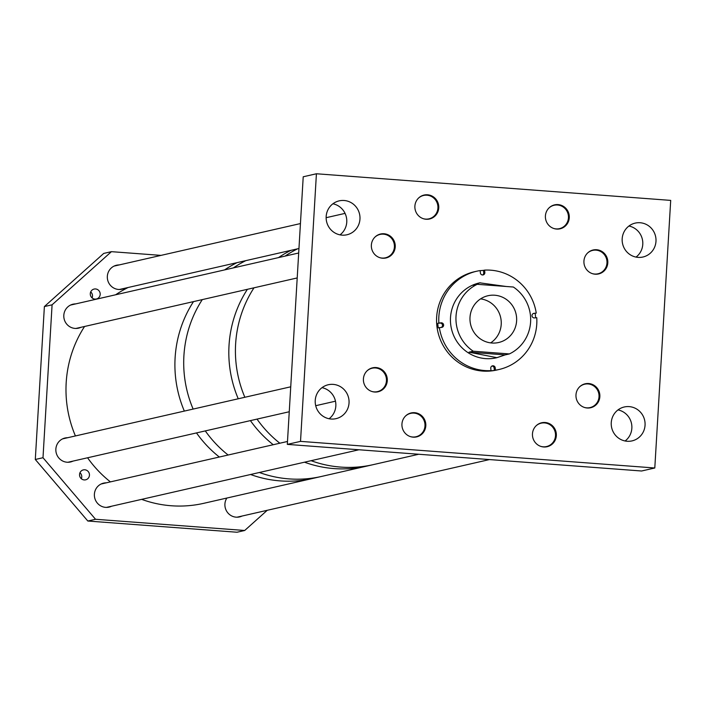 <?xml version="1.0" encoding="UTF-8"?>
<svg xmlns="http://www.w3.org/2000/svg" width="706" height="706" viewBox="0 0 706 706"><rect width="100%" height="100%" fill="white"/><g stroke="black" fill="none" stroke-linecap="round" stroke-linejoin="round"><path stroke-width="1.06" d="M545.411 215.93A12.284 11.94 77.1 0 0 560.079 228.806A12.284 11.94 77.1 0 0 569.274 217.722A12.284 11.94 77.1 0 0 554.616 204.855A12.284 11.94 77.1 0 0 545.411 215.93M414.89 206.126A12.284 11.94 77.1 0 0 429.557 218.992A12.284 11.94 77.1 0 0 438.753 207.917A12.284 11.94 77.1 0 0 424.085 195.05A12.284 11.94 77.1 0 0 414.89 206.126M371.365 245.097A12.284 11.94 77.1 0 0 386.032 257.964A12.284 11.94 77.1 0 0 395.236 246.888A12.284 11.94 77.1 0 0 380.569 234.013A12.284 11.94 77.1 0 0 371.365 245.097M583.933 261.07A12.284 11.94 77.1 0 0 598.6 273.937A12.284 11.94 77.1 0 0 607.804 262.861A12.284 11.94 77.1 0 0 593.137 249.986A12.284 11.94 77.1 0 0 583.933 261.07M532.465 433.837A12.284 11.94 77.1 0 0 547.132 446.713A12.284 11.94 77.1 0 0 556.337 435.628A12.284 11.94 77.1 0 0 541.67 422.762A12.284 11.94 77.1 0 0 532.465 433.837M401.943 424.032A12.284 11.94 77.1 0 0 416.611 436.899A12.284 11.94 77.1 0 0 425.806 425.824A12.284 11.94 77.1 0 0 411.139 412.948A12.284 11.94 77.1 0 0 401.943 424.032M575.981 394.866A12.284 11.94 77.1 0 0 590.648 407.741A12.284 11.94 77.1 0 0 599.853 396.666A12.284 11.94 77.1 0 0 585.186 383.79A12.284 11.94 77.1 0 0 575.981 394.866M363.413 378.893A12.284 11.94 77.1 0 0 378.081 391.768A12.284 11.94 77.1 0 0 387.285 380.693A12.284 11.94 77.1 0 0 372.618 367.817A12.284 11.94 77.1 0 0 363.413 378.893M611.255 422.673A17.394 16.909 77.1 0 0 632.02 440.897A17.394 16.909 77.1 0 0 645.055 425.206A17.394 16.909 77.1 0 0 624.28 406.983A17.394 16.909 77.1 0 0 611.255 422.673M625.101 440.985A17.394 16.909 77.1 0 0 631.852 428.224A17.394 16.909 77.1 0 0 618.006 409.912M622.18 238.787A17.394 16.909 77.1 0 0 642.945 257.01A17.394 16.909 77.1 0 0 655.98 241.328A17.394 16.909 77.1 0 0 635.206 223.105A17.394 16.909 77.1 0 0 622.18 238.787M636.027 257.099A17.394 16.909 77.1 0 0 642.778 244.338A17.394 16.909 77.1 0 0 628.931 226.026M315.238 400.426A17.394 16.909 77.1 0 0 336.012 418.658A17.394 16.909 77.1 0 0 349.038 402.967A17.394 16.909 77.1 0 0 328.272 384.744A17.394 16.909 77.1 0 0 315.238 400.426M329.084 418.746A17.394 16.909 77.1 0 0 335.835 405.976A17.394 16.909 77.1 0 0 321.998 387.665M326.163 216.548A17.394 16.909 77.1 0 0 346.937 234.771A17.394 16.909 77.1 0 0 359.963 219.089A17.394 16.909 77.1 0 0 339.198 200.857A17.394 16.909 77.1 0 0 326.163 216.548M340.01 234.86A17.394 16.909 77.1 0 0 346.761 222.099A17.394 16.909 77.1 0 0 332.923 203.787M287.316 444.383L303.218 176.782L316.42 173.764L670.7 200.389L654.797 467.99L641.604 470.999L287.316 444.383L300.518 441.374L654.797 467.99M316.42 173.764L300.518 441.374M297.553 248.83A115.149 111.927 77.1 0 0 285.083 256.101A115.149 111.927 77.1 0 1 297.553 248.83M254.001 287.81A115.149 111.927 77.1 0 0 244.85 397.275A115.149 111.927 77.1 0 1 235.68 343.098A115.149 111.927 77.1 0 1 254.001 287.81M257.01 419.108A115.149 111.927 77.1 0 0 279.841 443.218A115.149 111.927 77.1 0 1 257.01 419.108M418.729 454.258L373.121 464.663A115.149 111.927 77.1 0 1 311.09 460.691A115.149 111.927 77.1 0 0 361.631 466.648A115.149 111.927 77.1 0 0 373.121 464.663L203.69 503.334A115.149 111.927 77.1 0 1 141.659 499.363M236.678 394.901A115.149 111.927 77.1 0 0 238.249 398.784A115.149 111.927 77.1 0 1 229.079 344.607A115.149 111.927 77.1 0 1 247.4 289.31A115.149 111.927 77.1 0 0 236.678 394.901M250.409 420.608A115.149 111.927 77.1 0 0 273.24 444.718A115.149 111.927 77.1 0 1 250.409 420.608M304.489 462.192A115.149 111.927 77.1 0 0 366.529 466.172A115.149 111.927 77.1 0 1 304.489 462.192M191.564 405.2A115.149 111.927 77.1 0 0 193.135 409.074A115.149 111.927 77.1 0 1 184.01 354.253A115.149 111.927 77.1 0 1 202.287 299.609A115.149 111.927 77.1 0 0 191.564 405.2M205.296 430.907A115.149 111.927 77.1 0 0 228.126 455.017A115.149 111.927 77.1 0 1 205.296 430.907M259.376 472.49A115.149 111.927 77.1 0 0 321.406 476.471A115.149 111.927 77.1 0 1 259.376 472.49M290.96 250.33A115.149 111.927 77.1 0 0 278.482 257.611A115.149 111.927 77.1 0 1 290.96 250.33M245.838 260.629A115.149 111.927 77.1 0 0 233.368 267.909A115.149 111.927 77.1 0 1 245.838 260.629M237.04 262.641A115.149 111.927 77.1 0 0 224.561 269.913A115.149 111.927 77.1 0 1 237.04 262.641M128.121 287.501A115.149 111.927 77.1 0 0 115.643 294.773M193.488 301.621A115.149 111.927 77.1 0 0 184.337 411.086A115.149 111.927 77.1 0 1 175.212 356.256A115.149 111.927 77.1 0 1 193.488 301.621M196.497 432.919A115.149 111.927 77.1 0 0 219.328 457.029A115.149 111.927 77.1 0 1 196.497 432.919M250.577 474.503A115.149 111.927 77.1 0 0 312.608 478.474A115.149 111.927 77.1 0 1 250.577 474.503M84.561 326.481A115.149 111.927 77.1 0 0 75.418 435.946M87.579 457.779A115.149 111.927 77.1 0 0 110.41 481.889M410.283 436.582A11.993 11.658 77.1 0 0 423.891 420.105A11.993 11.658 77.1 0 0 405.588 415.984M371.762 391.451A11.993 11.658 77.1 0 0 385.37 374.974A11.993 11.658 77.1 0 0 367.058 370.844M379.713 257.646A11.993 11.658 77.1 0 0 393.321 241.17A11.993 11.658 77.1 0 0 375.01 237.048M423.229 218.675A11.993 11.658 77.1 0 0 436.837 202.198A11.993 11.658 77.1 0 0 418.534 198.077M553.76 228.479A11.993 11.658 77.1 0 0 567.368 212.012A11.993 11.658 77.1 0 0 549.056 207.882M592.281 273.619A11.993 11.658 77.1 0 0 605.889 257.143A11.993 11.658 77.1 0 0 587.577 253.022M540.814 446.386A11.993 11.658 77.1 0 0 554.422 429.919A11.993 11.658 77.1 0 0 536.11 425.789M584.33 407.424A11.993 11.658 77.1 0 0 597.938 390.947A11.993 11.658 77.1 0 0 579.635 386.817M119.155 264.935A12.293 11.949 77.1 0 0 107.338 276.32A12.293 11.949 77.1 0 0 124.494 288.33M75.639 303.907A12.293 11.949 77.1 0 0 63.814 315.282A12.293 11.949 77.1 0 0 80.969 327.293M67.688 437.711A12.293 11.949 77.1 0 0 55.862 449.087A12.293 11.949 77.1 0 0 73.027 461.097M106.209 482.842A12.293 11.949 77.1 0 0 94.392 494.226A12.293 11.949 77.1 0 0 111.548 506.237M226.864 498.048A12.293 11.949 77.1 0 0 242.07 516.042M90.703 291.905A5.101 4.951 -102.9 0 1 92.08 297.914M90.289 293.661A5.101 4.951 77.1 0 0 96.378 299A5.101 4.951 77.1 0 0 100.19 294.402A5.101 4.951 77.1 0 0 94.11 289.063A5.101 4.951 77.1 0 0 90.289 293.661M79.963 472.729A5.101 4.951 -102.9 0 1 81.331 478.739M79.549 474.485A5.101 4.951 77.1 0 0 85.629 479.824A5.101 4.951 77.1 0 0 89.45 475.226A5.101 4.951 77.1 0 0 83.361 469.887A5.101 4.951 77.1 0 0 79.549 474.485M35.3 459.482L42.995 457.717L95.531 519.272L244.7 530.48L237.004 532.236L87.835 521.028L35.3 459.482L44.381 306.563L103.729 253.419L111.433 251.663L160.994 255.387M42.995 457.717L52.085 304.807L44.381 306.563M95.531 519.272L87.835 521.028M244.7 530.48L267.239 510.297M111.433 251.663L52.085 304.807M533.471 313.464L533.992 313.34A2.303 2.242 77.1 0 0 532.033 315.997A2.303 2.242 77.1 0 0 534.486 317.921L536.754 317.691A50.391 48.979 -102.9 0 1 499.018 369.503A50.391 48.979 -102.9 0 1 495.488 370.165L494.385 370.421A50.391 48.979 77.1 0 1 489.929 370.879L491.032 370.624A50.391 48.979 -102.9 0 1 439.37 327.637L441.629 327.407A2.303 2.242 77.1 0 0 443.606 324.892A2.303 2.242 77.1 0 0 441.126 322.827L438.867 323.066A50.391 48.979 -102.9 0 1 476.594 271.254A50.391 48.979 -102.9 0 1 480.133 270.583L480.38 272.904A2.303 2.242 77.1 0 0 483.125 274.925A2.303 2.242 77.1 0 0 484.837 272.454L484.59 270.124A50.391 48.979 -102.9 0 1 536.251 313.111L533.251 313.561M441.268 327.443A2.303 2.242 77.1 0 0 440.032 323.083L437.764 323.313A50.391 48.979 77.1 0 0 437.967 325.607A50.391 48.979 77.1 0 0 438.267 327.893L439.37 327.637M480.177 282.744A38.398 37.321 77.1 0 0 479.268 282.947A38.398 37.321 77.1 0 0 450.666 324.169A38.398 37.321 77.1 0 0 496.353 357.81A38.398 37.321 77.1 0 0 497.227 357.598M499.018 369.503L496.821 370.006A50.391 48.979 -102.9 0 1 436.864 325.854A50.391 48.979 -102.9 0 1 474.397 271.748L476.594 271.254M437.764 323.313L438.867 323.066M482.56 274.978A2.303 2.242 77.1 0 0 483.742 272.701L483.486 270.38A50.391 48.979 77.1 0 0 480.142 270.68M483.486 270.38L484.59 270.124M535.642 317.806A50.391 48.979 77.1 0 0 535.448 315.644A50.391 48.979 77.1 0 0 535.148 313.367M533.992 313.34L536.251 313.111M494.385 370.421L494.138 368.1L495.233 367.844A2.303 2.242 77.1 0 0 492.497 365.832A2.303 2.242 77.1 0 0 490.776 368.303L491.032 370.624M495.233 367.844L495.488 370.165M494.138 368.1A2.303 2.242 77.1 0 0 491.958 366.026M470.002 317.373A23.986 23.316 77.1 0 0 498.648 342.507A23.986 23.316 77.1 0 0 516.615 320.868A23.986 23.316 77.1 0 0 487.97 295.735A23.986 23.316 77.1 0 0 470.002 317.373M490.635 342.887A23.986 23.316 77.1 0 0 501.216 324.389A23.986 23.316 77.1 0 0 480.583 298.867M505.134 354.897L509.379 353.927A38.38 37.312 77.1 0 0 530.603 321.927A38.38 37.312 77.1 0 0 513.35 287.024L477.238 284.315A38.38 37.312 77.1 0 0 456.014 316.314A38.38 37.312 77.1 0 0 473.267 351.217L469.022 352.179L505.134 354.897L496.883 357.677L469.022 352.179M477.238 284.315L473.002 285.286L479.798 282.832L506.202 286.486M509.379 353.927L473.267 351.217M440.032 323.083L441.126 322.827M483.742 272.701L484.837 272.454M410.654 413.363L408.703 413.804M287.492 441.471L101.117 484.007M415.984 436.749L414.034 437.19M358.957 449.766L106.456 507.393M372.124 368.223L370.173 368.673M290.74 386.8L62.596 438.876M377.463 391.618L375.513 392.059M335.474 401.193L315.714 405.703M289.257 411.748L67.926 462.262M380.075 234.427L378.125 234.869M298.691 252.995L70.538 305.071M385.414 257.814L383.464 258.255M297.208 277.943L75.877 328.458M423.6 195.456L421.641 195.897M345.066 213.38L326.137 217.695M300.438 223.564L114.063 266.1M428.93 218.842L426.98 219.284M298.956 248.512L119.402 289.486M554.122 205.261L552.171 205.702M559.461 228.647L557.511 229.097M592.643 250.392L590.693 250.842M597.982 273.787L596.032 274.228M541.175 423.168L539.225 423.609M546.515 446.554L544.564 447.004M489.479 459.571L236.978 517.207M584.7 384.196L582.741 384.646M590.031 407.583L588.08 408.033M479.798 282.832L478.456 283.141M496.883 357.677L495.533 357.986"/></g></svg>
